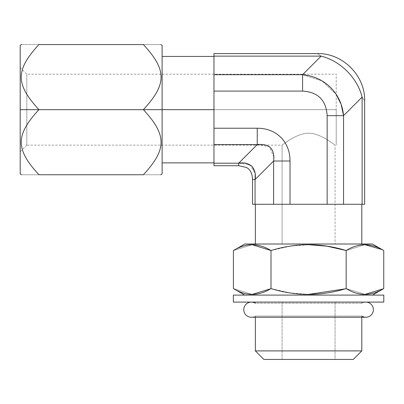 <?xml version="1.0" encoding="UTF-8"?>
<svg xmlns="http://www.w3.org/2000/svg" width="404" height="404" viewBox="0 0 404 404"><rect width="100%" height="100%" fill="white"/><g stroke="black" fill="none" stroke-linecap="round" stroke-linejoin="round"><path stroke-width="0.3" stroke-dasharray="2.02 1.52" d="M252.515 204.273L364.65 204.273M361.802 244.011L255.363 244.011L361.802 244.011M255.363 204.273L256.883 204.273L255.363 204.273M361.802 303.258L255.363 303.258L255.363 302.101L361.802 302.101L361.802 303.258L361.802 302.101L255.363 302.101L255.363 303.258L361.802 303.258A7.57 7.57 0 0 1 365.822 302.101A7.57 7.57 0 0 0 361.802 303.258M255.363 316.085L361.802 316.085L361.802 317.241L361.802 316.085L255.363 316.085L255.363 317.241L255.363 316.085L361.802 316.085L255.363 316.085A7.57 7.57 0 0 1 251.344 317.241A7.57 7.57 0 0 0 255.363 316.085M335.073 244.011L282.088 244.011L335.073 244.011L282.088 244.011L282.088 145.137C281.043 146.046 297.162 132.633 308.59 133.259C320.013 132.643 336.118 146.041 335.073 145.137C336.173 146.081 320.008 132.633 308.575 133.259C297.147 132.643 280.997 146.081 282.088 145.137C280.997 146.081 297.147 132.643 308.575 133.259C320.008 132.633 336.173 146.081 335.073 145.137L335.073 244.011L335.073 145.137C336.118 146.041 320.013 132.643 308.59 133.259C297.162 132.633 281.043 146.046 282.088 145.137L282.088 244.011L335.073 244.011M244.718 244.011L372.448 244.011L244.718 244.011M360.277 204.273L343.541 204.273L343.541 115.665L362.115 97.091A47.308 36.643 45 0 0 321.145 56.126C315.989 52.687 315.989 52.687 321.145 56.126C315.989 52.687 315.989 52.687 321.145 56.126L302.576 74.695L322.008 80.876L336.209 94.385L322.008 80.876L302.576 74.695L213.969 74.695L213.969 57.959L213.969 94.753L213.969 91.087L302.576 91.087C317.999 92.046 326.195 100.243 327.154 115.665L327.154 204.273L290.011 204.273L290.011 161.004C290.143 141.799 276.24 128.083 257.237 128.23L213.969 128.23L213.969 94.753L213.969 162.878L213.969 57.959C213.969 55.939 213.969 55.939 213.969 57.959L213.969 56.126L321.145 56.126L302.576 74.695L213.969 74.695L213.969 91.087L213.969 56.126L321.145 56.126A47.308 36.643 45 0 1 362.115 97.091C365.549 102.268 365.549 102.268 362.115 97.091C365.549 102.268 365.549 102.268 362.115 97.091L362.115 204.273L345.38 204.273L360.277 204.273M273.942 156.797L269.261 146.692L257.237 144.617L257.237 128.23C276.24 128.083 290.143 141.799 290.011 161.004L290.011 204.273L255.05 204.273L255.05 179.578L252.515 179.578L255.05 179.578L258.222 176.407L255.05 179.578L255.05 204.273M255.363 350.904L361.802 350.904L255.363 350.904M323.483 204.273L293.683 204.273L323.483 204.273M162.12 173.993L162.12 109.656L143.369 109.656C166.958 135.189 166.968 149.217 143.369 174.75L38.951 174.75C15.352 149.217 15.362 135.189 38.951 109.656C15.352 84.123 15.362 70.094 38.951 44.561L143.369 44.561C166.963 44.561 166.963 44.561 143.369 44.561C166.958 70.094 166.968 84.123 143.369 109.656L162.12 109.656L162.12 162.878L162.12 56.439L162.12 109.656L162.12 56.439L162.12 109.656L213.969 109.656L162.12 109.656L162.12 162.878L162.12 45.319L162.12 162.878M244.501 162.979L251.874 166.271L255.237 173.563L249.909 164.741L238.663 163.191L238.663 165.726L238.663 163.191L244.223 157.626L238.663 163.191L213.969 163.191L213.969 161.353C213.969 163.373 213.969 163.373 213.969 161.353L213.969 91.087L302.576 91.087L302.576 74.695L302.576 91.087C317.999 92.046 326.195 100.243 327.154 115.665L327.154 204.273L343.541 204.273L343.541 115.665L362.115 97.091L362.115 204.273M213.969 53.591L213.969 56.126M343.541 115.665L327.154 115.665L343.541 115.665M273.624 161.004L290.011 161.004L273.624 161.004M257.237 128.23L213.969 128.23L213.969 144.617L257.237 144.617L257.237 128.23M238.663 163.191L213.969 163.191L213.969 144.617L257.237 144.617L256.717 145.137L257.237 144.617L269.296 146.718L273.947 156.914M213.969 163.191L213.969 165.726M162.12 109.656L162.12 45.319M20.2 45.319L20.2 109.656L26.821 109.656L26.821 145.137L26.821 109.656L20.2 109.656L20.2 67.554L20.2 109.656L26.821 109.656L20.2 109.656L20.2 151.763L20.2 45.319L20.2 109.656L38.951 109.656C15.362 135.189 15.352 149.217 38.951 174.75C15.357 174.75 15.357 174.75 38.951 174.75C15.357 174.75 15.357 174.75 38.951 174.75L143.369 174.75C166.963 174.75 166.963 174.75 143.369 174.75C166.968 149.217 166.958 135.189 143.369 109.656L38.951 109.656L143.369 109.656C166.968 84.123 166.958 70.094 143.369 44.561C166.963 44.561 166.963 44.561 143.369 44.561L38.951 44.561C15.357 44.561 15.357 44.561 38.951 44.561C15.357 44.561 15.357 44.561 38.951 44.561C15.362 70.094 15.352 84.123 38.951 109.656L20.2 109.656L20.2 173.993M20.2 109.656L20.2 151.763L26.821 145.137L26.821 74.179L26.821 109.656L26.821 74.179L26.821 109.656L336.209 109.656L336.209 74.179L336.209 109.656L26.821 109.656L26.821 145.137L282.088 145.137M26.821 109.656L336.209 109.656L336.209 145.137L336.209 109.656L26.821 109.656M336.209 109.656L336.209 145.137L336.209 109.656M282.088 302.101L335.073 302.101L335.073 359.439L282.088 359.439L282.088 302.101L335.073 302.101L282.088 302.101L282.088 359.439L335.073 359.439L335.073 302.101L282.088 302.101M233.366 302.101L383.8 302.101L233.366 302.101M255.363 302.101L361.802 302.101L255.363 302.101M233.366 295.102L383.8 295.102L233.366 295.102M244.718 295.102L372.448 295.102L244.718 295.102M233.416 250.531L252.207 244.718L233.416 250.531M270.998 250.531L290.133 246.198L308.585 244.718L290.133 246.198L270.998 250.531L270.998 288.577L270.998 250.531M346.162 250.531L364.953 244.718L346.162 250.531L346.162 288.577L346.162 250.531M252.207 294.39L233.416 288.577L252.207 294.39M308.585 294.39L290.133 292.91L270.998 288.577L290.133 292.91L308.585 294.39M364.953 294.39L346.162 288.577L364.953 294.39M263.898 359.439L353.268 359.439L263.898 359.439M282.088 359.439L335.073 359.439L282.088 359.439M251.339 317.241L365.822 317.241A7.57 7.57 0 0 1 361.802 316.085M251.339 302.101L365.822 302.101L251.339 302.101A7.57 7.57 0 0 1 255.363 303.258M20.2 67.554L26.821 74.179L336.209 74.179"/><path stroke-width="0.61" d="M362.115 204.273C365.469 204.273 365.469 204.273 362.115 204.273L255.05 204.273C251.697 204.273 251.697 204.273 255.05 204.273L273.624 204.273L273.624 161.004L290.011 161.004L290.011 204.273L327.154 204.273L327.154 115.665L343.541 115.665L343.541 204.273L362.115 204.273L362.115 97.091C365.549 102.268 365.549 102.268 362.115 97.091C365.549 102.268 365.549 102.268 362.115 97.091L343.541 115.665L343.541 204.273L327.154 204.273L327.154 115.665C326.195 100.243 317.999 92.046 302.576 91.087L213.969 91.087L213.969 109.656L213.969 74.695L213.969 91.087L302.576 91.087C317.999 92.046 326.195 100.243 327.154 115.665L343.541 115.665C341.627 93.501 324.735 76.614 302.576 74.695L321.145 56.126L213.969 56.126C213.969 52.773 213.969 52.773 213.969 56.126L213.969 72.861L213.969 53.591L317.342 53.591C342.602 52.924 365.317 75.634 364.65 100.894L364.65 204.273L362.115 204.273L362.115 97.091L343.541 115.665C341.627 93.501 324.735 76.614 302.576 74.695L302.576 91.087L302.576 74.695L321.145 56.126C315.989 52.687 315.989 52.687 321.145 56.126L213.969 56.126M255.363 244.011L255.363 204.273L255.363 244.011M361.802 204.273L361.802 244.011L361.802 204.273M361.802 317.241L361.802 350.904L255.363 350.904L255.363 317.241L255.363 350.904L361.802 350.904L361.802 317.241M372.448 244.011L244.718 244.011L372.448 244.011L383.744 250.531C371.22 242.804 358.696 242.804 346.162 250.531L346.162 288.577C358.696 296.304 371.22 296.304 383.744 288.577L372.448 295.102L383.744 288.577L383.744 250.531C371.22 242.804 358.696 242.804 346.162 250.531C321.114 242.804 296.061 242.804 270.998 250.531C258.474 242.804 245.95 242.804 233.416 250.531L244.718 244.011L233.416 250.531L233.416 288.577C245.95 296.304 258.474 296.304 270.998 288.577C296.061 296.304 321.114 296.304 346.162 288.577C358.696 296.304 371.22 296.304 383.744 288.577L383.744 250.531L372.448 244.011M213.969 163.191L238.663 163.191L238.663 165.726L213.969 165.726L213.969 163.191C213.969 166.544 213.969 166.544 213.969 163.191L213.969 161.353L213.969 163.191L238.663 163.191L257.237 144.617C269.428 143.339 274.892 148.798 273.624 161.004L258.222 176.407L273.624 161.004L290.011 161.004C290.138 141.865 276.331 128.098 257.237 128.23L213.969 128.23L213.969 109.656L162.12 109.656L213.969 109.656L213.969 161.353L213.969 128.23L257.237 128.23C276.331 128.098 290.138 141.865 290.011 161.004L290.011 204.273L273.624 204.273L273.624 161.004L255.05 179.578L255.05 204.273L252.515 204.273L252.515 179.578L255.05 179.578L255.05 204.273M213.969 72.861L213.969 74.695L302.576 74.695L213.969 74.695L213.969 72.861M321.145 56.126C315.989 52.687 315.989 52.687 321.145 56.126A47.308 36.643 45 0 1 362.115 97.091A47.308 36.643 45 0 0 321.145 56.126M336.209 94.385L341.143 104.373L343.541 115.665L341.143 104.373L336.209 94.385M273.947 156.914L273.624 161.004C274.892 148.798 269.428 143.339 257.237 144.617L257.237 128.23L257.237 144.617L238.663 163.191C243.991 162.246 248.435 163.317 251.995 166.392C254.995 170.165 256.015 174.563 255.05 179.578L273.624 161.004L273.624 204.273L273.624 161.004L273.942 156.797M256.717 145.137L244.223 157.626L256.717 145.137M257.237 144.617L213.969 144.617L257.237 144.617M252.515 179.578L255.05 179.578C256.015 174.563 254.995 170.165 251.995 166.392C248.435 163.317 243.991 162.246 238.663 163.191L238.663 165.726L246.233 167.387C249.046 168.715 252.323 172.028 252.515 179.578M239.35 163.085L244.501 162.979M255.055 179.553L255.237 173.563L255.207 178.518M213.969 162.878L162.12 162.878L162.12 166.514L162.12 109.656L143.369 109.656C166.958 84.128 166.968 70.094 143.369 44.561C166.963 44.561 166.963 44.561 143.369 44.561L38.951 44.561C15.357 44.561 15.357 44.561 38.951 44.561C15.352 70.094 15.362 84.128 38.951 109.656C15.352 135.189 15.362 149.222 38.951 174.75C15.357 174.75 15.357 174.75 38.951 174.75L143.369 174.75C166.963 174.75 166.963 174.75 143.369 174.75C166.958 149.222 166.968 135.189 143.369 109.656L162.12 109.656L162.12 173.993L160.807 174.75M160.807 44.561L162.12 45.319L162.12 109.656M21.513 174.75L20.2 173.993L20.2 109.656L38.951 109.656L20.2 109.656L20.2 45.319L21.513 44.561M20.2 151.763L20.2 109.656M383.8 302.101L233.366 302.101L233.366 295.102L383.8 295.102L383.8 302.101L233.366 302.101L233.366 295.102L383.8 295.102L383.8 302.101M244.718 295.102L233.416 288.577L233.416 250.531C245.95 242.804 258.474 242.804 270.998 250.531L270.998 288.577L270.998 250.531L252.207 244.718L270.998 250.531C296.061 242.804 321.114 242.804 346.162 250.531L327.033 246.198L308.585 244.718L327.033 246.198L346.162 250.531L346.162 288.577C321.114 296.304 296.061 296.304 270.998 288.577C258.474 296.304 245.95 296.304 233.416 288.577L244.718 295.102M364.953 244.718L382.078 249.601L364.953 244.718M270.655 288.774L252.207 294.39L270.655 288.774M345.036 288.895L308.585 294.39L345.036 288.895M383.401 288.774L364.953 294.39L383.401 288.774M353.268 359.439L263.898 359.439L255.363 350.904L263.898 359.439L353.268 359.439L361.802 350.904L353.268 359.439M38.951 44.561L143.369 44.561C166.968 70.094 166.958 84.128 143.369 109.656L38.951 109.656L143.369 109.656C166.968 135.189 166.958 149.222 143.369 174.75C166.963 174.75 166.963 174.75 143.369 174.75L38.951 174.75C15.362 149.222 15.352 135.189 38.951 109.656C15.362 84.128 15.352 70.094 38.951 44.561M255.363 303.258A7.57 7.57 0 0 0 243.774 309.671A7.57 7.57 0 0 0 251.339 317.241A7.57 7.57 0 0 1 243.774 309.671A7.57 7.57 0 0 1 251.339 302.101M361.802 316.085A7.57 7.57 0 0 0 373.392 309.671A7.57 7.57 0 0 0 365.822 302.101L365.822 302.101A7.57 7.57 0 0 1 373.392 309.671A7.57 7.57 0 0 1 365.822 317.241L251.339 317.241M162.12 56.439L213.969 56.439"/></g></svg>
